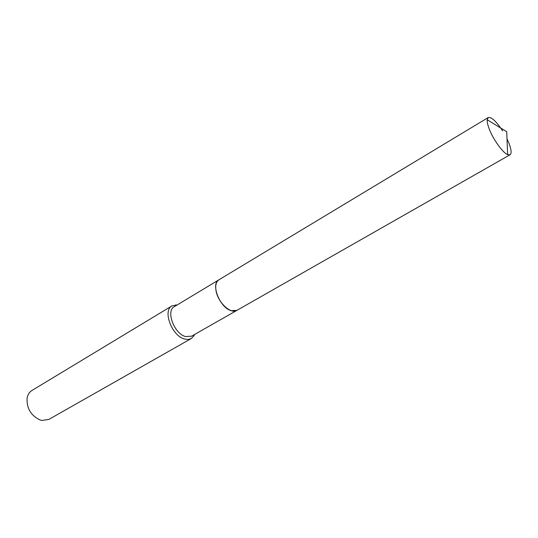 <?xml version="1.0" encoding="UTF-8"?>
<svg xmlns="http://www.w3.org/2000/svg" width="538" height="538" viewBox="0 0 538 538"><rect width="100%" height="100%" fill="white"/><g stroke="black" fill="none" stroke-linecap="round" stroke-linejoin="round"><path stroke-width="0.81" d="M507.004 138.777L509.163 143.76C511.403 149.853 511.685 153.532 510.017 154.796L507.623 154.628C502.6 152.678 492.7 138.73 488.955 128.219C487.616 124.554 487.025 121.729 487.179 119.732L488.201 117.566C491.429 116.813 496.238 121.258 502.626 130.909M510.017 154.796L236.861 310.392C230.822 314.555 217.829 302.376 216.027 290.641C215.173 285.274 216.141 281.663 218.932 279.794L488.201 117.566M236.834 310.413L230.977 310.634C219.726 307.467 210.513 283.768 218.872 279.827L218.899 279.807M194.521 334.515L193.949 335.752L191.198 338.59L48.884 419.405L41.924 420.447L39.852 419.889C30.8 415.45 26.55 408.194 27.102 398.127C27.754 394.643 29.368 392.094 31.937 390.487L172.012 305.846L177.19 304.938M191.198 338.59L188.145 339.491L184.581 339.048C171.891 336.062 162.335 310.507 172.012 305.846M236.801 310.433L191.615 336.169L185.637 336.573C174.225 333.849 165.623 310.856 174.325 306.66L218.872 279.827M507.623 154.628L506.729 131.716L487.179 119.732M194.003 334.811L193.949 335.752M176.679 305.248L175.832 304.838"/></g></svg>
